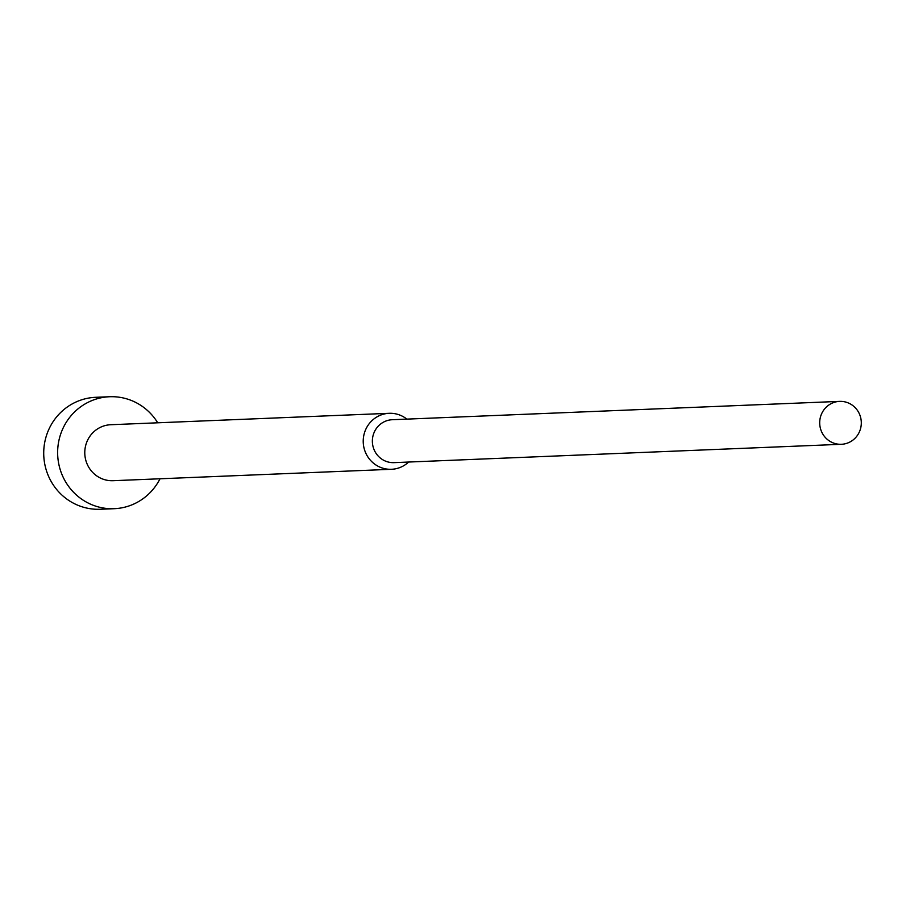 <?xml version="1.0" encoding="UTF-8"?>
<svg xmlns="http://www.w3.org/2000/svg" width="906" height="906" viewBox="0 0 906 906"><rect width="100%" height="100%" fill="white"/><g stroke="black" fill="none" stroke-linecap="round" stroke-linejoin="round"><path stroke-width="1.36" d="M160.022 478.776A56.025 54.269 -92.3 0 1 135.13 503.419A56.025 54.269 -92.3 0 1 114.201 508.696A56.025 54.269 -92.3 0 1 59.218 466.012A56.025 54.269 -92.3 0 1 88.697 402.015A56.025 54.269 -92.3 0 1 109.615 396.737A56.025 54.269 -92.3 0 1 157.723 422.796M114.201 508.696L100.283 509.263A56.025 54.269 -92.3 0 1 45.3 466.579A56.025 54.269 -92.3 0 1 74.779 402.581A56.025 54.269 -92.3 0 1 95.696 397.304L109.615 396.737M408.64 462.037A28.018 27.135 -92.3 0 1 401.958 466.647A28.018 27.135 -92.3 0 1 391.505 469.285A28.018 27.135 -92.3 0 1 364.008 447.938A28.018 27.135 -92.3 0 1 378.742 415.945A28.018 27.135 -92.3 0 1 389.206 413.306A28.018 27.135 -92.3 0 1 406.885 419.127M391.505 469.285L113.057 480.701A28.018 27.135 -92.3 0 1 85.572 459.365A28.018 27.135 -92.3 0 1 100.306 427.36A28.018 27.135 -92.3 0 1 110.758 424.721L389.206 413.306M841.38 444.291L394.042 462.638A21.472 20.804 -92.3 0 1 372.966 446.273A21.472 20.804 -92.3 0 1 384.269 421.743A21.472 20.804 -92.3 0 1 392.287 419.716L839.624 401.381A21.472 20.804 -92.3 0 1 860.7 417.745A21.472 20.804 -92.3 0 1 849.398 442.275A21.472 20.804 -92.3 0 1 841.38 444.291A21.472 20.804 -92.3 0 1 820.304 427.926A21.472 20.804 -92.3 0 1 831.606 403.397A21.472 20.804 -92.3 0 1 839.624 401.381"/></g></svg>
